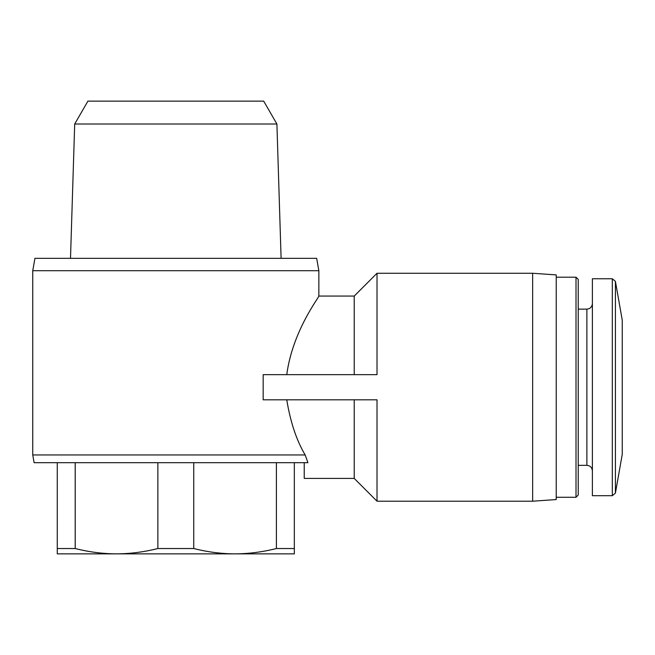 <?xml version="1.0" encoding="UTF-8"?>
<svg xmlns="http://www.w3.org/2000/svg" width="655" height="655" viewBox="0 0 655 655"><rect width="100%" height="100%" fill="white"/><g stroke="black" fill="none" stroke-linecap="round" stroke-linejoin="round"><path stroke-width="0.98" d="M57.272 548.53L75.21 548.53C88.892 552.009 102.671 553.794 116.541 553.868C130.394 553.786 144.166 552.001 157.863 548.53L193.741 548.53C207.422 552.009 221.194 553.794 235.063 553.868C248.925 553.786 262.696 552.001 276.394 548.53L294.332 548.53L294.332 553.868L57.272 553.868L57.272 462.692M294.332 462.692L294.332 548.53M193.741 462.692L193.741 548.53M276.394 462.692L276.394 548.53M75.21 462.692L75.21 548.53M157.863 462.692L157.863 548.53M304.231 462.692L304.231 478.412L354.224 478.412L354.224 399.812M305.173 454.955L32.75 454.955L34.117 462.692L307.924 462.692L305.173 454.955C296.584 440.561 290.443 422.18 286.751 399.812M286.751 374.66C292.711 330.153 319.845 296.371 318.854 296.06C319.976 296.134 292.67 330.226 286.751 374.66M354.224 374.66L354.224 296.06L318.854 296.06L318.854 270.72L32.75 270.72L32.75 454.955M377.018 501.206L377.018 399.812L263.171 399.812L263.171 374.66L377.018 374.66L377.018 273.266L532.646 273.266L532.646 501.206L377.018 501.206L354.224 478.412M615.413 281.363L615.413 493.109L622.25 454.341L622.25 320.131L615.413 281.363L612.319 278.768L592.382 278.768L592.382 495.704L612.319 495.704L612.319 278.768M576.007 277.196L576.007 497.276L578.234 495.049L578.234 279.423L576.007 277.196L556.226 277.196M532.646 501.206L556.226 499.56L556.226 274.912L532.646 273.266M32.75 270.72L34.936 258.332L316.668 258.332L318.854 270.72M276.909 124.016L263.695 101.132L87.909 101.132L74.695 124.016L276.909 124.016L281.101 258.332M74.695 124.016L70.503 258.332M592.382 470.847C592.022 467.482 590.188 465.648 586.88 465.345L586.88 309.127C590.188 308.824 592.022 306.99 592.382 303.625M354.224 296.06L377.018 273.266M615.413 493.109L612.319 495.704M586.88 309.127L578.234 309.127M586.88 465.345L578.234 465.345M576.007 497.276L556.226 497.276"/></g></svg>
